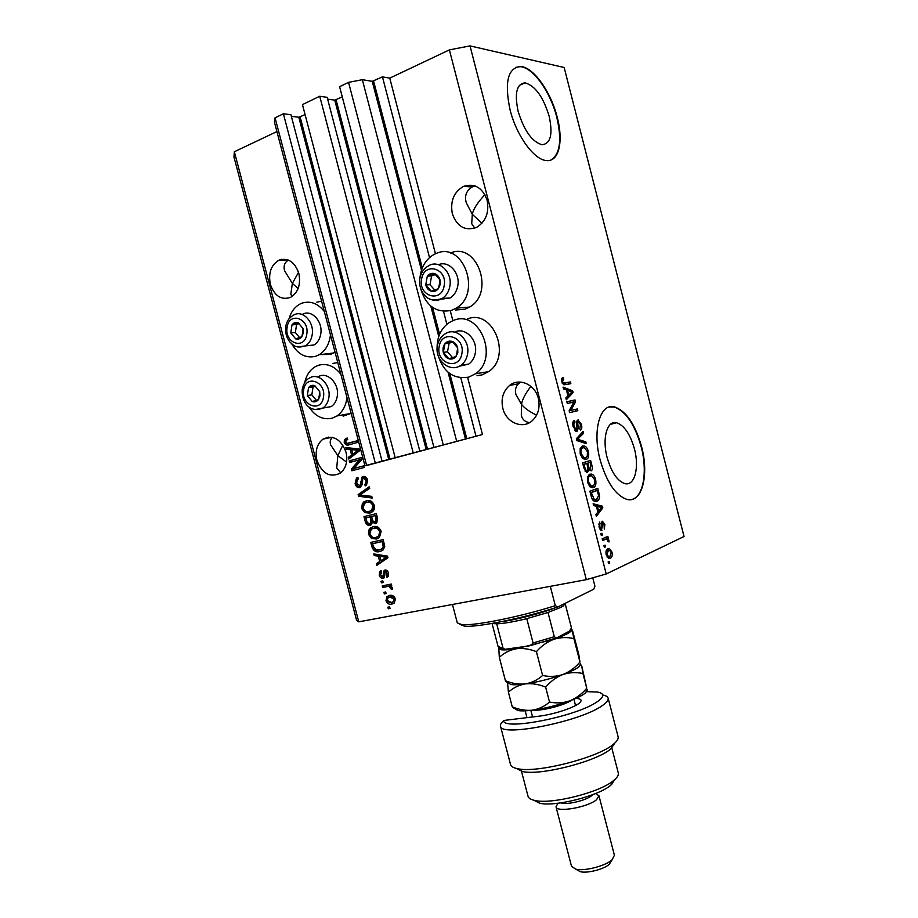 <?xml version="1.0" encoding="UTF-8"?>
<svg xmlns="http://www.w3.org/2000/svg" width="918" height="918" viewBox="0 0 918 918"><rect width="100%" height="100%" fill="white"/><g stroke="black" fill="none" stroke-linecap="round" stroke-linejoin="round"><path stroke-width="1.38" d="M365.823 465.747L482.478 434.524L365.766 465.529M382.049 461.146L290.937 114.704L283.387 113.786L275.056 117.802L274.379 121.899L364.951 465.724M275.056 117.802L366.546 465.139M283.387 113.786L375.233 462.798M305.097 114.612L298.809 117.24L291.373 116.345M419.79 450.979L327.164 97.331L319.728 96.264L302.458 104.595L395.119 457.439M319.728 96.264L413.123 452.585M342.276 96.918L334.749 100.131L327.634 99.121M470.027 45.9L606.213 573.968L684.036 536.491L564.157 67.496L470.027 45.9L449.395 49.882L389.76 78.133L382.45 76.86L372.238 81.335L362.346 79.682L348.565 82.368L339.603 86.682L433.835 446.997M348.565 82.368L443.164 444.484M362.346 79.682L456.613 441.019M382.45 76.86L429.509 257.602M443.509 311.386L446.859 324.249M460.813 377.86L475.972 436.084M389.76 78.133L435.442 253.747M450.268 310.732L452.849 320.634M467.618 377.424L482.478 434.524M549.182 116.311C543.295 96.975 535.274 85.822 525.107 82.861C516.673 83.745 514.355 93.234 518.131 111.33C524.132 130.7 532.084 141.831 541.999 144.711C550.628 143.839 553.026 134.372 549.182 116.311M634.43 448.902C630.218 434.157 624.274 425.436 616.621 422.75C607.165 420.019 601.921 438.265 607.131 457.508C611.388 472.219 617.252 480.906 624.733 483.579C634.602 486.483 639.559 467.767 634.43 448.902M641.579 446.676C635.199 424.242 626.145 410.966 614.429 406.869C600.211 402.784 592.133 430.347 600.097 459.769C606.58 482.088 615.473 495.284 626.764 499.358C641.934 503.833 649.336 475.203 641.579 446.676M631.595 499.53C643.461 497.108 647.764 471.45 641.177 446.779C634.786 424.346 625.743 411.08 614.027 406.984L609.219 407.007M557.249 117.378C551.041 92.029 533.438 67.014 520.563 66.486C507.826 67.84 504.326 82.276 510.052 109.793C516.444 135.657 534.058 159.778 546.244 160.524C558.844 162.337 563.709 141.693 557.249 117.378M550.915 160.007C560.049 154.339 562.023 140.19 556.847 117.538C550.651 92.19 533.037 67.186 520.162 66.67L515.572 67.381M475.191 185.964L472.196 186.951C466.264 190.726 464.301 196.016 466.298 202.798L472.311 214.342C473.298 209.189 477.498 202.626 484.888 194.65M487.125 200.296C482.489 187.536 474.606 182.911 463.452 186.423C453.79 192.114 450.084 201.237 452.344 213.791C457.153 226.895 465.3 231.382 476.798 227.262C485.886 221.433 489.328 212.448 487.125 200.296M288.413 260.069C284.534 262.491 283.272 266.071 284.626 270.821L292.349 283.387L298.545 272.302M298.832 273.346C294.747 261.871 288.16 257.476 279.061 260.138C271.085 264.877 268.182 272.967 270.362 284.385C274.528 296.055 281.264 300.381 290.558 297.375C298.201 292.555 300.966 284.546 298.832 273.346M520.839 382.083L518.395 383.793C515.572 386.937 514.757 390.494 515.939 394.453L521.516 404.356C522.262 399.514 525.394 393.524 530.914 386.386M538.338 398.412C535.137 384.458 519.232 377.413 509.639 385.422C503.075 391.148 500.803 398.791 502.823 408.338C506.047 422.475 522.468 429.613 532.153 420.8C538.235 415.074 540.289 407.603 538.338 398.412M332.339 437.347C330.331 439.378 329.746 441.856 330.595 444.782L337.835 455.626L342.873 445.092M346.029 452.207C340.876 439.011 333.223 434.639 323.067 439.102C316.974 443.91 314.931 450.99 316.928 460.343C322.161 473.722 329.941 478.003 340.268 473.172C346.052 468.341 347.979 461.352 346.029 452.207M455.397 310.032L465.036 309.205L469.568 307.06C495.353 292.888 477.108 241.434 450.44 253.012M420.467 287.896C425.688 305.878 436.027 313.359 451.507 310.364L456.074 308.184C482.088 293.794 463.556 241.491 436.647 253.265L433.916 254.493C425.665 259.404 420.983 267.368 419.893 278.406M467.549 318.879C493.138 308.666 512.244 356.333 488.606 371.629L482.099 374.877L477.004 375.726M437.117 349.655C436.658 337.629 440.709 328.575 449.258 322.493L454.066 320.187C479.884 309.825 499.277 358.272 475.432 373.787L468.868 377.091C453.366 379.582 442.981 371.928 437.725 354.119M335.036 352.156L330.583 354.417L320.439 354.566M330.469 334.818C329.344 344.078 325.569 350.71 319.154 354.727L315.987 356.173C306.164 358.663 298.098 354.589 291.798 343.963M288.963 318.902C290.995 311.891 294.701 306.91 300.106 303.984L301.988 303.158C310.353 300.53 317.8 303.319 324.329 311.5M343.16 416.129L351.169 413.375M337.778 362.564L332.947 363.413M308.861 406.812C315.23 416.474 323.056 420.26 332.339 418.138L336.94 415.969C342.609 411.987 345.96 405.825 346.981 397.483M340.853 374.246C334.301 365.949 326.819 362.966 318.397 365.295L315.046 366.833C309.768 370.126 306.325 375.37 304.719 382.565M346.556 462.11L337.835 455.626L336.722 468.008L340.716 472.839M536.605 415.177C529.353 411.643 524.316 408.028 521.516 404.356L521.309 415.177C522.204 419.354 524.924 421.855 529.445 422.682M298.132 288.516L292.349 283.387L290.822 294.253L292.004 296.537M481.95 223.246L472.311 214.342L471.714 223.728L474.778 228.146M359.443 459.815L349.678 462.488L349.253 460.859L361.531 457.497L361.99 459.229L353.923 468.49L363.735 465.839L364.159 467.469L351.869 470.773L351.41 469.041L359.443 459.815L360.831 459.482L352.799 468.708L351.41 469.041M359.971 487.676C357.584 487.986 355.954 486.655 355.105 483.706L356.448 478.094L357.871 477.406L358.456 478.989L357.504 479.494L356.574 483.465L360.108 485.783L362.094 476.935L363.08 476.465C365.307 476.132 366.844 477.349 367.67 480.114L366.5 485.255L365.238 485.886L364.641 484.302L365.49 483.855L366.236 480.55L363.471 478.094L362.794 478.416L362.277 484.509L359.971 487.676M372.215 498.049L358.582 496.248L358.146 494.584L369.243 486.758L369.679 488.433L359.776 494.963L371.767 496.363L372.215 498.049M361.646 508.492L362.358 503.431L366.167 500.792C369.793 499.702 372.513 501.228 374.314 505.37C374.877 508.17 374.246 510.316 372.398 511.785L369.575 513.105L364.733 512.6L361.646 508.492L363.023 508.09L363.735 503.041L362.358 503.431M368.451 534.299L369.174 529.273L372.995 526.702C376.632 525.658 379.352 527.207 381.165 531.361L379.363 537.627L376.403 539.004L371.538 538.43L368.451 534.299L369.816 533.863L370.551 528.848L369.174 529.273M378.285 556.124L374.234 555.585L373.798 553.91L387.522 556.147L387.947 557.731L376.828 565.373L376.38 563.709L379.719 561.552L378.285 556.124L379.639 555.665L374.234 555.585M390.047 608.45L388.28 608.795L387.855 607.188L389.622 606.844L390.047 608.45M449.395 49.882L586.315 579.671L358.777 621.842L356.654 620.453L233.964 157.012L234.342 151.745L358.777 621.842M276.926 131.572L234.342 151.745M316.813 302.183L321.61 301.184M391.883 604.09C389.243 604.813 387.27 603.677 385.973 600.693L386.948 596.608L389.507 595.449C392.124 594.761 394.063 595.897 395.36 598.869L394.361 602.965L391.883 604.09L393.214 603.551L388.004 601.749M386.122 593.579L384.355 593.923L383.931 592.317L385.698 591.972L386.122 593.579M387.339 586.556L382.657 587.497L382.232 585.891L391.286 584.055L391.711 585.673L390.253 585.971L392.376 587.554L392.284 589.172L390.827 588.828L389.266 586.464L387.339 586.556L388.681 586.04L382.657 587.497M383.208 582.517L381.44 582.873L381.016 581.266L382.783 580.899L383.208 582.517M383.127 578.283C381.211 578.489 379.903 577.422 379.214 575.081L379.983 571.306L381.096 570.64L381.681 572.212L380.522 574.92L382.978 576.493L384.126 570.457L385.021 570.021C386.776 569.883 387.958 570.893 388.555 573.061L387.981 576.676L386.937 577.284L386.352 575.712L387.27 573.394L385.285 571.765L384.275 577.743L383.127 578.283L383.954 577.984M379.788 551.511C376.196 552.59 373.592 551.087 371.974 547.002L370.769 542.423L383.173 539.612L384.757 546.543L383.07 550.008L381.142 551.052C377.55 552.131 374.946 550.628 373.339 546.543L371.974 547.002M370.08 525.245C367.648 525.67 366.03 524.396 365.226 521.401L363.964 516.627L376.323 513.632L377.596 518.475L376.724 522.962L375.6 523.512L372.547 522.388L370.642 525.073M350.171 449.533L346.166 449.189L345.73 447.502L359.305 449.063L359.73 450.646L348.771 459.046L348.324 457.359L351.617 454.984L350.171 449.533L351.571 449.223L346.166 449.189M344.216 442.407L344.422 439.733L347.119 437.955L347.715 439.538L346.338 440.17L345.65 442.074L347.004 443.428L357.125 440.778L357.561 442.419L349.219 444.771C346.993 445.735 345.329 444.943 344.216 442.407L345.616 442.109L345.834 439.435L344.422 439.733M573.83 402.061L567.301 403.541L566.842 401.763L575.035 399.938L575.517 401.809L570.858 410.461L577.353 408.935L577.801 410.69L569.642 412.63L569.149 410.736L573.83 402.061M576.94 431.529L573.176 426.79C572.362 423.175 572.798 421.041 574.473 420.387L575.035 422.131C573.899 422.659 573.612 424.185 574.175 426.686L576.458 429.762L576.906 425.114C576.412 422.303 576.756 420.593 577.95 419.985L581.427 424.323C582.173 427.547 581.817 429.486 580.36 430.14L579.797 428.408L580.497 424.621L578.386 421.741L577.709 422.509L578.202 428.396L576.94 431.529M586.281 443.612L576.837 440.56L576.366 438.724L583.148 431.449L583.619 433.25L577.537 439.286L585.81 441.799L586.281 443.612M580.176 453.962L580.165 448.569L582.494 446.045L584.284 445.976C586.063 446.412 587.44 448.259 588.427 451.507C589.184 456.189 588.392 458.828 586.051 459.436L582.712 458.598L580.176 453.962M587.474 482.26L587.44 476.832L589.746 474.204L591.64 474.09C593.361 474.537 594.68 476.339 595.633 479.494C596.402 484.176 595.621 486.873 593.292 487.573L589.987 486.838L587.474 482.26M605.49 546.899L604.377 547.392L603.918 545.636L605.042 545.143L605.49 546.899L604.308 547.139M610.378 558.167L608.68 558.385L606.178 554.816C605.628 551.351 606.201 549.331 607.888 548.769L609.472 548.585L612.008 552.166C612.57 555.562 612.019 557.559 610.378 558.167L608.967 558.442M561.506 381.498L561.403 378.721L563.147 377.321L563.709 379.077L562.493 381.395L563.583 383.036L570.399 381.945L570.847 383.701L563.985 384.826L561.506 381.498M596.356 506.174L593.602 505.589L593.131 503.752L602.392 506.174L602.828 507.872L596.367 516.329L595.897 514.493L597.882 512.095L596.356 506.174M601.921 530.375L601.164 530.42L598.995 526.966L599.764 522.021L599.844 526.748L601.003 528.688L601.738 528.057L602.265 521.252L604.882 524.476L604.296 529.135L604.09 524.866L602.828 522.962L601.462 530.466M602.438 535.022L601.313 535.504L600.854 533.737L601.979 533.266L602.438 535.022L601.256 535.274M605.57 539.291L602.621 540.564L602.162 538.809L607.831 536.376L608.29 538.12L607.383 538.51L608.921 540.14L609.036 541.93L608.072 541.62L606.924 539.13L602.506 540.128M609.69 563.159L608.577 563.675L608.118 561.919L609.231 561.403L609.69 563.159L608.496 563.388M596.849 501.159L594.807 501.32C593.189 500.964 591.984 499.254 591.181 496.19L589.884 491.176L597.802 488.365L599.569 495.835C599.5 499.025 598.593 500.803 596.849 501.159L595.736 501.412M587.635 472.506L586.74 472.552L583.951 468.134L582.597 462.89L590.607 460.388L591.949 465.61C592.661 468.432 592.397 470.188 591.146 470.877L588.989 469.534L587.348 472.575M566.406 389.943L563.537 388.968L563.067 387.121L572.694 390.85L573.13 392.56L566.326 399.766L565.844 397.919L567.932 395.899L566.406 389.943M606.213 573.968L586.315 579.671M561.346 378.904L561.587 379.673L563.709 379.077M561.552 381.659L562.493 381.395M562.252 383.414L563.583 383.036M562.424 383.69L570.399 381.945M568.288 382.542L568.69 384.126M593.418 504.866L600.257 506.644L602.392 506.174M600.946 508.285L602.828 507.872M598.513 511.188L597.859 512.026M596.975 513.185L595.92 514.573M600.12 507.126L597.423 506.403L598.651 511.154L601.806 507.333L600.12 507.126M596.47 506.61L597.423 506.403M597.687 511.36L598.651 511.154M598.697 524.075L600.315 523.742M598.995 526.932L599.844 526.748M599.752 528.997L601.141 528.711M601.531 522.239L602.093 523.111M604.033 524.66L604.882 524.476M601.393 523.26L602.828 522.962M601.416 523.937L602.495 523.708M600.739 528.745L600.521 530.042M605.8 537.248L606.132 538.556L608.29 538.12M606.132 538.556L607.383 538.51M607.854 540.358L608.921 540.14M604.411 539.532L603.413 539.738M607.406 549.033L608.921 550.341M611.159 552.326L612.008 552.166M609.954 556.4L608.623 558.362M607.108 557.054L607.968 556.721M607.211 550.743L606.075 551.007M611.204 552.487L609.598 550.364L608.347 550.525L606.993 554.495L608.6 556.606L609.873 556.446L611.204 552.487M606.19 550.949L608.347 550.525M606.132 554.656L606.993 554.495M595.736 489.099L596.149 490.705M598.559 496.053L599.569 495.835M597.17 499.025L595.243 501.4M592.89 500.092L594.267 499.874M592.672 499.805L596.413 499.403L598.559 495.835L597.343 490.441L590.274 492.679M597.343 490.441L591.272 492.61L594.302 499.438M590.308 492.828L591.272 492.61M591.089 495.846L592.053 495.628M589.069 474.514L591.376 475.776M594.692 479.712L595.633 479.494M593.521 485.473L591.835 487.733M592.512 487.745L593.292 487.573M589.597 486.471L590.722 486.299M588.713 476.304L587.486 476.717M594.715 479.816L591.823 475.845L590.182 475.96C588.438 476.431 587.853 478.416 588.415 481.927L591.341 485.909L592.867 485.806L594.462 484.452L594.715 479.816M588.048 476.465L590.182 475.96M587.451 482.157L588.415 481.927M588.507 461.043L588.943 462.718M590.217 469.213L589.861 470.578M587.956 469.786L590.412 469.201M586.854 470.808L586.338 472.403M587.05 470.773L585.374 471.072M584.445 469.786L587.176 470.75L587.646 466.723L586.82 463.475L583.01 464.519M587.979 468.249L589.069 467.985L590.102 469.201L588.208 469.729M590.102 469.201L590.859 465.3L590.125 462.431L585.627 463.762M590.125 462.431L587.75 463.177L589.069 467.985M585.615 463.693L587.75 463.177M586.82 463.475L583.997 464.359L585.443 469.546M583.033 464.6L583.997 464.359M583.94 468.1L584.904 467.87M581.656 446.435L584.055 447.663M587.486 451.748L588.427 451.507M586.372 457.313L584.755 459.574M582.425 458.334L583.481 458.197M581.117 448.259L580.142 448.627M587.497 451.805L584.491 447.732L582.93 447.812C581.174 448.214 580.566 450.164 581.128 453.664L584.181 457.749L585.615 457.669L587.233 456.384L587.497 451.805M580.796 448.34L582.93 447.812M580.165 453.905L581.128 453.664M581.369 433.353L583.619 433.25M581.484 433.801L576.412 438.884M576.573 439.527L577.537 439.286M576.745 440.181L583.687 442.327L585.81 441.799M572.855 422.532L575.035 422.131M573.222 426.939L574.175 426.686M574.634 430.244L576.458 429.762M577.043 420.788L578.042 421.832M580.486 424.564L581.427 424.323M576.722 422.188L578.386 421.741M576.711 422.773L577.709 422.509M577.158 428.66L578.202 428.396M576.068 429.773L575.712 431.299M566.865 401.866L575.035 399.938M572.912 400.523L573.337 402.176M573.704 402.302L575.517 401.809M577.353 408.935L570.858 410.461M575.23 409.497L575.666 411.195M563.468 388.693L570.583 391.447L572.694 390.85M570.95 392.893L573.13 392.56M571.019 393.156L565.993 398.458M570.319 391.424L567.519 390.322L568.747 395.107L572.063 391.894L570.319 391.424M566.567 390.586L567.519 390.322M567.794 395.371L568.747 395.107M389.978 608.175L388.28 608.795M389.611 608.244L389.255 606.913M387.212 600.2L385.973 600.693M387.178 599.511L389.025 595.564M393.007 601.898L394.717 601.072L395.474 599.431M394.683 597.32L391.275 596.539L389.668 597.125M394.04 599.075L389.943 597.067L387.947 597.939L387.27 600.475L391.378 602.495L393.386 601.6L394.04 599.075L395.279 598.593M391.275 596.539L389.943 597.067M386.065 593.338L384.355 593.923M385.698 593.407L385.331 592.041M383.999 586.992L383.644 585.604M391.653 585.443L390.253 585.971M392.445 588.381L390.827 588.828M392.17 588.312L392.043 587.187L390.701 587.704M390.437 586.017L389.266 586.464M390.345 585.936L388.681 586.04M383.15 582.299L381.44 582.873M382.783 582.368L382.416 580.979M380.465 574.622L379.214 575.081M380.408 573.819L381.211 570.939M383.632 576.252L382.84 576.584M383.827 576.229L384.539 575.689L383.196 576.183M384.539 575.689L385.48 569.963M388.165 576.493L387.694 575.207L386.352 575.712M387.694 575.207L388.727 573.945M388.521 572.935L387.27 573.394M387.855 571.398L385.629 571.593M384.16 577.835L381.372 576.424M375.6 555.115L375.347 554.162M378.078 564.513L377.734 563.227L376.38 563.709M377.734 563.227L379.719 561.552M381.073 561.082L379.639 555.665M386.432 557.226L387.694 556.79L381.234 555.872L379.88 556.342L381.027 560.703L386.432 557.226L379.88 556.342M381.027 560.703L387.694 556.801M385.227 556.549L383.885 557.019M373.339 546.543L372.169 542.113M380.97 549.377L383.345 548.298L384.55 546.107L383.494 541.115L372.628 543.708L373.362 546.474L376.185 549.951L379.375 549.893L381.991 548.757L383.196 546.566L382.14 541.563L372.628 543.708M383.494 541.115L382.14 541.563M384.217 543.846L382.863 544.305M384.55 546.107L383.196 546.566M370.551 528.848L373.178 526.668M377.849 538.545L376.403 539.004M377.757 538.556L371.538 538.43M372.903 537.994L369.816 533.863M377.378 536.938L379.995 535.619L381.073 531.281C379.662 528.114 377.562 526.989 374.774 527.896L373.798 528.206M379.719 531.717C378.296 528.538 376.196 527.414 373.408 528.32L371.216 529.33L369.885 533.955C371.251 537.041 373.293 538.178 376.013 537.374L378.641 536.055L379.719 531.717L381.073 531.281M374.774 527.896L373.408 528.32M379.995 535.619L378.641 536.055M370.998 524.901C368.761 525.05 367.28 523.742 366.592 520.988L365.353 516.283M376.437 523.168L373.913 521.963L372.547 522.388M369.977 523.535L371.87 522.801L372.306 519.416L371.515 516.432L365.823 517.89L367.234 522.617L369.644 523.627L370.505 523.226L370.929 519.829L370.149 516.845L365.823 517.89M375.244 521.849L377.114 521.149L376.667 515.193L371.595 516.501L372.88 520.931L374.969 521.94L375.76 521.562L376.001 518.257L375.301 515.606L371.595 516.501M376.667 515.193L375.301 515.606M371.515 516.432L370.149 516.845M363.735 503.041L366.672 500.689M370.436 512.852L369.575 513.105M370.7 512.76L364.733 512.6M366.098 512.198L363.023 508.09M370.551 511.085L373.178 509.719L374.234 505.348C372.823 502.18 370.734 501.079 367.946 502.031L367.636 502.123M372.869 505.749C371.457 502.571 369.357 501.469 366.569 502.421L364.515 503.374L363.08 508.124C364.435 511.2 366.477 512.324 369.185 511.487L371.801 510.121L372.869 505.749L374.234 505.348M367.946 502.031L366.569 502.421M373.178 509.719L371.801 510.121M372.065 497.464L358.582 496.248M359.971 495.869L359.523 494.205L358.146 494.584M359.523 494.205L369.38 487.263M360.659 487.424C358.559 487.263 357.171 485.897 356.494 483.338L355.105 483.706M356.494 483.338L357.963 477.658M360.212 485.76L359.5 486.07M360.889 485.702L362.22 481.996M362.162 479.85L363.838 476.35M366.511 485.243L366.03 483.947L364.641 484.302M366.03 483.947L366.867 483.488L367.613 480.194L366.236 480.55M367.613 480.194L364.859 477.75L363.471 478.094M351.055 462.11L350.642 460.538L349.253 460.859M350.642 460.538L361.543 457.543M363.746 465.874L353.923 468.49M353.246 470.406L352.799 468.708M347.578 448.879L347.256 447.686M349.999 458.093L349.724 457.038L348.324 457.359M349.724 457.038L353.017 454.662L351.617 454.984M353.017 454.662L351.571 449.223M359.535 449.9L351.743 449.659L352.902 454.054L358.238 450.21L351.743 449.659M352.902 454.054L359.546 449.946M357.102 449.82L355.714 450.13M359.535 449.923L358.238 450.21M345.834 439.435L347.211 438.184M349.001 443.119L357.148 440.869M349.345 444.737C347.578 445.069 346.338 444.197 345.616 442.109M303.307 332.959L303.066 328.61L298.12 322.677C295.688 321.988 293.645 322.723 291.993 324.892L290.788 332.97L295.688 338.88C298.109 339.603 300.152 338.88 301.827 336.722L303.307 332.959M302.653 332.649L303.066 328.61L298.12 322.677L291.993 324.892L290.788 332.97L295.688 338.88L301.827 336.722L302.653 332.649M305.889 345.856L313.967 344.984C317.582 342.793 319.843 339.144 320.738 334.06C323.147 321.495 311.42 308.953 302.458 314.323M299.016 323.618L296.571 324.49L295.366 332.546L299.555 337.583M296.571 324.49L291.993 324.892M295.366 332.546L290.788 332.97M440.158 284.591L439.974 279.875C439.022 276.593 437.163 274.493 434.421 273.575C431.644 272.875 429.28 273.736 427.318 276.134L425.745 284.936C426.686 288.183 428.522 290.272 431.242 291.213C434.019 291.935 436.383 291.098 438.368 288.711L440.158 284.591M439.355 284.282L439.974 279.875L434.421 273.575L427.318 276.134L425.745 284.936L431.242 291.213L438.368 288.711L439.355 284.282M440.33 299.36L450.164 297.925C454.112 295.401 456.625 291.488 457.715 286.198C460.584 273.243 448.822 260.184 438.506 264.682M435.407 274.574L431.586 275.939L430.014 284.706L434.707 290.054M431.586 275.939L427.318 276.134M430.014 284.706L425.745 284.936M457.83 352.489L457.657 347.83C456.705 344.56 454.846 342.425 452.092 341.427C449.292 340.647 446.905 341.416 444.932 343.722C443.096 346.201 442.568 349.081 443.325 352.374C444.266 355.61 446.102 357.745 448.845 358.766C451.633 359.558 454.02 358.8 456.016 356.517L457.83 352.489M457.026 352.145L457.657 347.83L452.092 341.427L444.932 343.722L443.325 352.374L448.845 358.766L456.016 356.517L457.026 352.145M459.115 366.305L468.765 364.09C472.104 361.623 474.25 358.1 475.203 353.499C478.301 340.153 465.196 326.613 454.697 332.121M452.712 342.058L449.109 343.206L447.502 351.824L452.54 357.63M449.109 343.206L444.932 343.722M447.502 351.824L443.325 352.374M319.946 395.945L319.705 391.63L314.748 385.617C312.304 384.849 310.25 385.514 308.574 387.603L307.335 395.566L312.258 401.556C314.69 402.348 316.756 401.694 318.454 399.617L319.946 395.945M319.28 395.601L319.705 391.63L314.748 385.617L308.574 387.603L307.335 395.566L312.258 401.556L318.454 399.617L319.28 395.601M323.205 408.005L331.214 406.605C334.404 404.436 336.401 401.074 337.216 396.519C339.798 383.667 326.992 370.723 317.984 376.931M315.31 386.214L313.072 386.926L311.833 394.843L316.331 400.317M313.072 386.926L308.574 387.603M311.833 394.843L307.335 395.566M457.29 622.852L452.471 604.469L457.29 622.874L461.731 624.607C473.94 626.099 520.081 616.896 555.31 605.662L550.295 586.338M592.764 577.824L594.933 586.2L593.694 589.23L557.869 606.947C523.65 618.17 476.58 627.705 464.37 626.156L459.998 624.378M555.31 605.662L557.869 606.947M564.432 604.354L563.618 605.754L560.554 607.498L548.012 612.49L526.771 618.652C513.541 621.876 503.512 623.597 496.695 623.815L492.564 623.356M501.687 621.624C516.398 619.788 542.366 613.052 556.124 607.509M560.382 605.708L563.227 604.296M565.063 603.39L571.363 627.35M571.444 627.969L569.401 631.148L557.524 637.505L556.342 637.941L554.3 636.713L548.012 612.49M565.247 603.952L571.386 627.637M526.771 618.652L533.094 642.967L530.73 645.503L529.02 645.905L505.221 649.267C501.239 649.336 498.853 648.36 498.049 646.352L505.221 649.267M496.695 623.815L502.938 647.752M575.93 698.369C581.358 698.747 582.482 700.342 579.281 703.154C573.876 707.847 553.164 714.571 538.946 716.189L503.615 720.492C502.582 731.015 576.561 716.51 597.067 701.857C604.411 696.785 604.606 693.515 597.664 692.046L586.12 691.644M602.701 694.972C605.903 695.615 607.716 696.682 608.141 698.185C608.623 700.182 606.614 702.706 602.116 705.735C580.084 721.766 499.759 737.521 500.459 726.046L500.666 724.153L503.615 720.492M615.152 779.233L610.665 785.349C598.066 796.147 554.518 807.06 539.6 803.193L533.817 800.221M521.39 770.879L528.022 796.262C528.55 798.201 530.799 799.589 534.758 800.439C551.167 804.684 599.58 792.544 613.453 780.679L614.44 779.864C617.493 777.213 618.766 774.907 618.284 772.945L611.709 747.55M592.753 794.655L591.582 795.722C585.799 800.634 566.245 805.178 560.898 802.871M595.702 793.634L598.961 795.768L596.551 799.716C587.772 807.347 556.342 812.809 556.021 806.853L557.823 803.411M611.262 861.141L609.368 864.205C604.228 869.197 587.222 873.58 580.291 871.698L577.124 869.92M556.021 806.853L571.524 866.317L575.712 869.128C584.341 871.457 605.719 865.949 612.122 859.741L614.406 855.266L598.961 795.768M500.459 726.046L510.534 764.522C511.062 766.461 513.403 767.85 517.568 768.687C536.778 773.518 599.546 757.304 613.993 743.764C617.229 741.021 618.594 738.68 618.101 736.718L608.141 698.185M526.966 717.646L525.188 710.83M614.968 742.903L611.055 748.629C597.698 761.194 540.289 776.02 522.491 771.51L516.283 768.4M577.009 704.703L575.184 704.152M536.41 651.654C541.402 645.962 547.197 641.843 553.795 639.295C560.439 637.253 567.14 637.035 573.899 638.618L571.937 629.587L572.935 631.974L578.81 654.66L579.969 662.073C575.173 667.707 569.493 671.85 562.941 674.5C556.319 676.646 549.549 676.968 542.607 675.464L536.41 651.654C529.502 648.923 522.755 647.959 516.191 648.762C509.674 650.047 504.051 652.928 499.323 657.38L505.428 680.743L507.505 682.533M579.969 662.073L573.899 638.618M542.607 675.464C537.65 679.928 531.901 682.74 525.348 683.899C518.762 684.564 512.118 683.52 505.428 680.743M498.749 647.672L499.323 657.38M525.348 683.899C518.888 684.782 514.069 684.989 510.901 684.518L507.528 682.544L508.411 692.172C513.173 687.823 518.819 685.069 525.348 683.899C531.947 683.21 538.705 684.277 545.636 687.112C550.593 681.34 556.365 677.14 562.941 674.5C550.387 678.907 537.856 682.04 525.348 683.899M580.819 664.471L578.753 666.95C575.758 669.222 570.48 671.746 562.941 674.5C569.55 672.366 576.217 672.045 582.941 673.537L581.691 665.768L586.751 688.236C581.978 693.928 576.32 698.139 569.78 700.859C557.272 705.391 544.753 708.512 532.211 710.211C525.991 710.968 521.263 711.083 518.039 710.555L514.252 708.34M571.375 628.841L571.937 629.587C571.811 631.825 565.763 635.061 553.795 639.295L516.191 648.762C504.384 650.506 498.52 650.277 498.6 648.062L498.795 647.603M587.486 690.313L585.202 693.17C582.184 695.557 577.043 698.116 569.78 700.859C563.193 703.073 556.434 703.463 549.526 702.029C544.546 706.412 538.774 709.132 532.211 710.211C525.601 710.796 518.945 709.66 512.244 706.814L514.183 708.306M512.244 706.814L508.411 692.172M549.526 702.029L545.636 687.112M586.751 688.236L582.941 673.537M298.809 117.24L388.773 459.585M300.129 116.976L390.058 459.264M334.749 100.131L426.204 449.51M336.091 99.867L427.501 449.177M372.238 81.335L421.477 270.248M430.817 306.107L438.747 336.504M448.053 372.238L465.437 438.907M373.592 81.071L422.303 267.987M432.585 307.45L439.584 334.29M449.831 373.615L466.757 438.563M562.631 383.655L564.754 383.047M601.6 526.025L602.678 525.807M598.077 493.31L599.029 493.104M590.997 465.839L591.949 465.61M587.6 466.516L588.553 466.287M576.504 438.793L578.638 438.242M576.871 440.215L579.006 439.676M576.963 425.573L577.858 425.332M384.642 574.071L383.299 574.565M385.457 558.201L384.103 558.672M366.592 520.988L365.226 521.401M377.367 517.844L376.001 518.257M372.306 519.416L370.929 519.829M362.162 481.216L360.797 481.571M357.331 451.495L355.932 451.805M350.091 442.878L348.691 443.176M306.796 334.141C309.699 318.11 288.929 311.294 287.093 327.485C284.236 343.252 304.765 350.378 306.796 334.141M285.785 326.579C286.496 321.449 289.159 317.594 293.783 314.989C302.768 309.573 314.576 322.229 312.166 334.898C311.271 340.027 309.01 343.699 305.373 345.914L297.834 346.947M444.151 285.773C447.869 268.297 424.105 261.458 421.626 279.083C417.965 296.25 441.409 303.456 444.151 285.773M419.939 278.154C421.098 272.439 424.013 268.297 428.695 265.738C439.171 259.151 452.884 272.623 449.774 286.646C448.684 291.993 446.159 295.94 442.189 298.488C438.815 300.473 435.293 300.886 431.621 299.727M461.846 353.797C465.633 336.642 441.73 329.126 439.194 346.465C435.465 363.31 459.046 371.17 461.846 353.797M437.473 345.34C438.517 340.326 441.03 336.539 445.035 333.98C455.523 326.2 470.796 340.096 467.434 354.589C466.482 359.225 464.324 362.782 460.974 365.272C457.669 367.567 454.089 368.233 450.245 367.269M323.457 397.219C326.429 381.463 305.522 374.074 303.64 390.024C300.714 405.515 321.357 413.203 323.457 397.219M302.309 388.957C303.812 383.104 306.199 379.49 309.458 378.136C318.5 371.882 331.375 384.94 328.805 397.907C327.99 402.497 325.982 405.882 322.792 408.074L315.184 409.566M556.423 637.918L530.593 645.549M533.094 642.967L554.3 636.713M571.65 700.147C565.488 704.99 541.012 711.324 533.266 710.073M519.37 85.385L525.107 82.861M610.413 424.346L616.621 422.75M463.452 186.423L472.196 186.951M279.061 260.138L288.091 259.943M509.639 385.422L518.395 383.793M323.067 439.102L331.972 437.278M488.606 371.629L475.432 373.787M351.158 413.341L336.94 415.969M513.07 383.38L513.414 384.722M328.564 437.117L328.782 437.932M333.727 352.994L319.154 354.727M469.568 307.06L456.074 308.184M563.79 383.093L562.309 383.517M601.003 528.688L599.729 528.963M602.874 521.206L602.036 521.39M609.472 548.585L607.498 548.975M608.6 556.606L607.016 556.916M594.623 499.541L592.776 499.954M591.64 474.09L589.505 474.595M591.341 485.909L589.471 486.333M586.613 470.773L585.076 471.141M584.284 445.976L582.161 446.504M584.181 457.749L582.31 458.208M577.743 439.332L576.596 439.619M576.079 429.773L574.576 430.163M578.592 419.974L577.399 420.283M386.948 596.608L388.291 596.092M393.386 601.6L394.717 601.072M379.983 571.306L381.177 570.87M382.978 576.493L384.321 575.999M384.126 570.457L385.468 569.975M386.926 575.379L388.268 574.886M381.991 548.757L383.345 548.298M370.379 527.953L371.744 527.529M378.445 536.227L379.8 535.791M375.76 521.562L377.114 521.149M370.505 523.226L371.87 522.801M363.712 501.962L365.089 501.572M371.469 510.408L372.834 510.006M356.448 478.094L357.836 477.75M360.108 485.783L361.485 485.427M362.094 476.935L363.471 476.58M365.49 483.855L366.867 483.488M356.999 451.036L358.399 450.715M345.386 438.735L346.786 438.437M281.596 259.335L281.792 260.081M313.967 344.984L305.373 345.914C295.481 348.863 293.393 345.214 289.629 341.714C286.393 337.365 285.108 332.362 285.762 326.716M450.164 297.925L442.189 298.488C428.844 302.607 425.7 296.33 423.037 293.312C420.111 288.814 419.067 283.8 419.916 278.28M468.765 364.09L460.974 365.272C449.613 373.282 434.248 359.822 437.438 345.501M331.214 406.605L322.792 408.074C308.173 413.892 301.253 400.11 302.274 389.117M464.37 626.156L461.731 624.607M494.297 623.735L493.414 623.207M563.618 605.754L564.972 603.436M492.059 623.448L498.049 646.352M530.753 645.503L556.331 637.941M539.6 803.193L534.758 800.439M609.368 864.205L612.122 859.741M580.291 871.698L575.712 869.128M611.549 784.615L614.44 779.864M611.055 748.629L613.993 743.764M522.491 771.51L517.568 768.687M532.578 716.969L530.856 710.371M510.901 684.518L505.898 681.592M578.753 666.95L580.566 663.875M585.202 693.17L587.256 689.728M518.039 710.555L512.542 707.353M575.54 705.54L573.899 699.229"/></g></svg>
